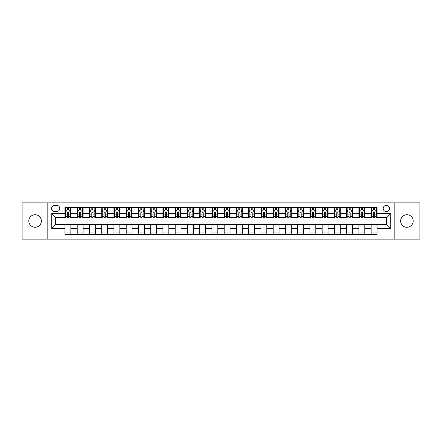<?xml version="1.0" encoding="UTF-8"?>
<svg xmlns="http://www.w3.org/2000/svg" width="442" height="442" viewBox="0 0 442 442"><rect width="100%" height="100%" fill="white"/><g stroke="black" fill="none" stroke-linecap="round" stroke-linejoin="round"><path stroke-width="0.66" d="M406.916 214.729A6.271 6.271 0 0 0 400.645 221A6.271 6.271 0 0 0 406.916 227.271A6.271 6.271 0 0 0 413.187 221A6.271 6.271 0 0 0 406.916 214.729M35.084 214.729A6.271 6.271 0 0 0 28.813 221A6.271 6.271 0 0 0 35.084 227.271A6.271 6.271 0 0 0 41.355 221A6.271 6.271 0 0 0 35.084 214.729M386.341 205.326A3.133 3.133 0 0 0 383.208 208.458A3.133 3.133 0 0 0 386.341 211.596A3.133 3.133 0 0 0 389.479 208.458A3.133 3.133 0 0 0 386.341 205.326M394.181 239.128L419.9 239.128L419.9 202.872L394.181 202.872L394.181 239.128L47.819 239.128L47.819 202.872L22.1 202.872L22.1 239.128L47.819 239.128M54.581 211.497L56.736 211.497A3.039 3.039 0 0 0 59.775 208.458A3.039 3.039 0 0 0 56.736 205.419L54.581 205.419A3.039 3.039 0 0 0 51.543 208.458A3.039 3.039 0 0 0 54.581 211.497M394.181 202.872L47.819 202.872M64.968 228.547L51.742 228.547L51.742 213.453L64.968 213.453L64.968 217.376L55.659 217.376L55.659 224.624L64.968 224.624L64.968 234.47L377.032 234.47L377.032 224.624L386.341 224.624L386.341 217.376L377.032 217.376L377.032 213.453L390.258 213.453L390.258 228.547L377.032 228.547M377.032 213.453L377.032 207.53L64.968 207.53L64.968 213.453M371.153 207.53L371.153 217.376L371.645 217.376M373.507 217.376L374.683 217.376M376.545 217.376L377.032 217.376M371.153 217.376L364.296 217.376M358.91 207.53L358.91 217.376L359.396 217.376M361.258 217.376L362.434 217.376M358.91 217.376L352.047 217.376M346.661 207.53L346.661 217.376L347.152 217.376M349.009 217.376L350.186 217.376M346.661 217.376L339.799 217.376M334.412 207.53L334.412 217.376L334.903 217.376M336.765 217.376L337.942 217.376M334.412 217.376L327.555 217.376M322.163 207.53L322.163 217.376L322.654 217.376M324.516 217.376L325.693 217.376M322.163 217.376L315.306 217.376M309.919 207.53L309.919 217.376L310.406 217.376M312.267 217.376L313.444 217.376M309.919 217.376L303.057 217.376M297.67 207.53L297.67 217.376L298.162 217.376M300.019 217.376L301.195 217.376M297.67 217.376L290.808 217.376M285.421 207.53L285.421 217.376L285.913 217.376M287.775 217.376L288.952 217.376M285.421 217.376L278.565 217.376M273.173 207.53L273.173 217.376L273.664 217.376M275.526 217.376L276.703 217.376M273.173 217.376L266.316 217.376M260.929 207.53L260.929 217.376L261.415 217.376M263.277 217.376L264.454 217.376M260.929 217.376L254.067 217.376M248.68 207.53L248.68 217.376L249.172 217.376M251.028 217.376L252.205 217.376M248.68 217.376L241.818 217.376M236.431 207.53L236.431 217.376L236.923 217.376M238.785 217.376L239.962 217.376M236.431 217.376L229.575 217.376M224.182 207.53L224.182 217.376L224.674 217.376M226.536 217.376L227.713 217.376M224.182 217.376L217.326 217.376M211.939 207.53L211.939 217.376L212.425 217.376M214.287 217.376L215.464 217.376M211.939 217.376L205.077 217.376M199.69 207.53L199.69 217.376L200.182 217.376M202.038 217.376L203.215 217.376M199.69 217.376L192.828 217.376M187.441 207.53L187.441 217.376L187.933 217.376M189.795 217.376L190.972 217.376M187.441 217.376L180.585 217.376M175.192 207.53L175.192 217.376L175.684 217.376M177.546 217.376L178.723 217.376M175.192 217.376L168.336 217.376M162.949 207.53L162.949 217.376L163.435 217.376M165.297 217.376L166.474 217.376M162.949 217.376L156.087 217.376M150.7 207.53L150.7 217.376L151.192 217.376M153.048 217.376L154.225 217.376M150.7 217.376L143.838 217.376M138.451 207.53L138.451 217.376L138.943 217.376M140.805 217.376L141.981 217.376M138.451 217.376L131.594 217.376M126.202 207.53L126.202 217.376L126.694 217.376M128.556 217.376L129.733 217.376M126.202 217.376L119.346 217.376M113.959 207.53L113.959 217.376L114.445 217.376M116.307 217.376L117.484 217.376M113.959 217.376L107.097 217.376M101.71 207.53L101.71 217.376L102.201 217.376M104.058 217.376L105.235 217.376M101.71 217.376L94.848 217.376M89.461 207.53L89.461 217.376L89.953 217.376M91.814 217.376L92.991 217.376M89.461 217.376L82.604 217.376M77.212 207.53L77.212 217.376L77.704 217.376M79.566 217.376L80.742 217.376M77.212 217.376L70.355 217.376M64.968 217.376L65.455 217.376M67.317 217.376L68.493 217.376M64.968 224.624L70.847 224.624L70.847 234.47M377.032 224.624L70.847 224.624M70.847 207.53L70.847 217.376M64.968 209.978L65.455 209.978M67.317 209.978L68.493 209.978M70.355 209.978L70.847 209.978M64.968 232.022L70.847 232.022M77.212 224.624L77.212 234.47M83.09 207.53L83.09 217.376M77.212 209.978L77.704 209.978M79.566 209.978L80.742 209.978M82.604 209.978L83.09 209.978M83.09 224.624L83.09 234.47M77.212 232.022L83.09 232.022M89.461 224.624L89.461 234.47M95.339 224.624L95.339 234.47M89.461 232.022L95.339 232.022M95.339 207.53L95.339 217.376M89.461 209.978L89.953 209.978M91.814 209.978L92.991 209.978M94.848 209.978L95.339 209.978M101.71 224.624L101.71 234.47M107.588 224.624L107.588 234.47M101.71 232.022L107.588 232.022M107.588 207.53L107.588 217.376M101.71 209.978L102.201 209.978M104.058 209.978L105.235 209.978M107.097 209.978L107.588 209.978M113.959 224.624L113.959 234.47M119.837 224.624L119.837 234.47M113.959 232.022L119.837 232.022M119.837 207.53L119.837 217.376M113.959 209.978L114.445 209.978M116.307 209.978L117.484 209.978M119.346 209.978L119.837 209.978M126.202 224.624L126.202 234.47M132.081 224.624L132.081 234.47M126.202 232.022L132.081 232.022M132.081 207.53L132.081 217.376M126.202 209.978L126.694 209.978M128.556 209.978L129.733 209.978M131.594 209.978L132.081 209.978M138.451 224.624L138.451 234.47M144.33 224.624L144.33 234.47M138.451 232.022L144.33 232.022M144.33 207.53L144.33 217.376M138.451 209.978L138.943 209.978M140.805 209.978L141.981 209.978M143.838 209.978L144.33 209.978M150.7 224.624L150.7 234.47M156.578 224.624L156.578 234.47M150.7 232.022L156.578 232.022M156.578 207.53L156.578 217.376M150.7 209.978L151.192 209.978M153.048 209.978L154.225 209.978M156.087 209.978L156.578 209.978M162.949 224.624L162.949 234.47M168.827 224.624L168.827 234.47M162.949 232.022L168.827 232.022M168.827 207.53L168.827 217.376M162.949 209.978L163.435 209.978M165.297 209.978L166.474 209.978M168.336 209.978L168.827 209.978M175.192 224.624L175.192 234.47M181.071 224.624L181.071 234.47M175.192 232.022L181.071 232.022M181.071 207.53L181.071 217.376M175.192 209.978L175.684 209.978M177.546 209.978L178.723 209.978M180.585 209.978L181.071 209.978M187.441 224.624L187.441 234.47M193.32 224.624L193.32 234.47M187.441 232.022L193.32 232.022M193.32 207.53L193.32 217.376M187.441 209.978L187.933 209.978M189.795 209.978L190.972 209.978M192.828 209.978L193.32 209.978M199.69 224.624L199.69 234.47M205.569 224.624L205.569 234.47M199.69 232.022L205.569 232.022M205.569 207.53L205.569 217.376M199.69 209.978L200.182 209.978M202.038 209.978L203.215 209.978M205.077 209.978L205.569 209.978M211.939 224.624L211.939 234.47M217.818 224.624L217.818 234.47M211.939 232.022L217.818 232.022M217.818 207.53L217.818 217.376M211.939 209.978L212.425 209.978M214.287 209.978L215.464 209.978M217.326 209.978L217.818 209.978M224.182 224.624L224.182 234.47M230.061 224.624L230.061 234.47M224.182 232.022L230.061 232.022M230.061 207.53L230.061 217.376M224.182 209.978L224.674 209.978M226.536 209.978L227.713 209.978M229.575 209.978L230.061 209.978M236.431 224.624L236.431 234.47M242.31 224.624L242.31 234.47M236.431 232.022L242.31 232.022M242.31 207.53L242.31 217.376M236.431 209.978L236.923 209.978M238.785 209.978L239.962 209.978M241.818 209.978L242.31 209.978M248.68 224.624L248.68 234.47M254.559 224.624L254.559 234.47M248.68 232.022L254.559 232.022M254.559 207.53L254.559 217.376M248.68 209.978L249.172 209.978M251.028 209.978L252.205 209.978M254.067 209.978L254.559 209.978M260.929 224.624L260.929 234.47M266.808 224.624L266.808 234.47M260.929 232.022L266.808 232.022M266.808 207.53L266.808 217.376M260.929 209.978L261.415 209.978M263.277 209.978L264.454 209.978M266.316 209.978L266.808 209.978M273.173 224.624L273.173 234.47M279.051 224.624L279.051 234.47M273.173 232.022L279.051 232.022M279.051 207.53L279.051 217.376M273.173 209.978L273.664 209.978M275.526 209.978L276.703 209.978M278.565 209.978L279.051 209.978M285.421 224.624L285.421 234.47M291.3 224.624L291.3 234.47M285.421 232.022L291.3 232.022M291.3 207.53L291.3 217.376M285.421 209.978L285.913 209.978M287.775 209.978L288.952 209.978M290.808 209.978L291.3 209.978M297.67 224.624L297.67 234.47M303.549 224.624L303.549 234.47M297.67 232.022L303.549 232.022M303.549 207.53L303.549 217.376M297.67 209.978L298.162 209.978M300.019 209.978L301.195 209.978M303.057 209.978L303.549 209.978M309.919 224.624L309.919 234.47M315.798 224.624L315.798 234.47M309.919 232.022L315.798 232.022M315.798 207.53L315.798 217.376M309.919 209.978L310.406 209.978M312.267 209.978L313.444 209.978M315.306 209.978L315.798 209.978M322.163 224.624L322.163 234.47M328.041 224.624L328.041 234.47M322.163 232.022L328.041 232.022M328.041 207.53L328.041 217.376M322.163 209.978L322.654 209.978M324.516 209.978L325.693 209.978M327.555 209.978L328.041 209.978M334.412 224.624L334.412 234.47M340.29 224.624L340.29 234.47M334.412 232.022L340.29 232.022M340.29 207.53L340.29 217.376M334.412 209.978L334.903 209.978M336.765 209.978L337.942 209.978M339.799 209.978L340.29 209.978M346.661 224.624L346.661 234.47M352.539 224.624L352.539 234.47M346.661 232.022L352.539 232.022M352.539 207.53L352.539 217.376M346.661 209.978L347.152 209.978M349.009 209.978L350.186 209.978M352.047 209.978L352.539 209.978M358.91 224.624L358.91 234.47M364.788 224.624L364.788 234.47M358.91 232.022L364.788 232.022M364.788 207.53L364.788 217.376M358.91 209.978L359.396 209.978M361.258 209.978L362.434 209.978M364.296 209.978L364.788 209.978M371.153 224.624L371.153 234.47M371.153 232.022L377.032 232.022M371.153 209.978L371.645 209.978M373.507 209.978L374.683 209.978M376.545 209.978L377.032 209.978M55.659 217.376L51.742 213.453M55.659 224.624L51.742 228.547M390.258 213.453L386.341 217.376M390.258 228.547L386.341 224.624M68.493 208.801L67.317 208.801M70.355 216.735L68.493 216.735L68.493 217.961L70.355 217.961L70.355 211.983L69.377 210.027L66.438 210.027L65.455 211.983L65.455 217.961L67.317 217.961L67.317 216.735L65.455 216.735M65.455 211.983L65.455 207.53M70.355 211.983L70.355 207.53M67.317 210.027L67.317 207.53M68.493 207.53L68.493 210.027M68.493 216.735L68.493 212.718C68.101 211.967 67.709 211.967 67.317 212.718L67.317 216.735M80.742 208.801L79.566 208.801M82.604 216.735L80.742 216.735L80.742 217.961L82.604 217.961L82.604 211.983L81.621 210.027L78.682 210.027L77.704 211.983L77.704 217.961L79.566 217.961L79.566 216.735L77.704 216.735M77.704 211.983L77.704 207.53M82.604 211.983L82.604 207.53M79.566 210.027L79.566 207.53M80.742 207.53L80.742 210.027M80.742 216.735L80.742 212.718C80.35 211.967 79.958 211.967 79.566 212.718L79.566 216.735M92.991 208.801L91.814 208.801M94.848 216.735L92.991 216.735L92.991 217.961L94.848 217.961L94.848 211.983L93.87 210.027L90.93 210.027L89.953 211.983L89.953 217.961L91.814 217.961L91.814 216.735L89.953 216.735M89.953 211.983L89.953 207.53M94.848 211.983L94.848 207.53M91.814 210.027L91.814 207.53M92.991 207.53L92.991 210.027M92.991 216.735L92.991 212.718C92.599 211.967 92.207 211.967 91.814 212.718L91.814 216.735M105.235 208.801L104.058 208.801M107.097 216.735L105.235 216.735L105.235 217.961L107.097 217.961L107.097 211.983L106.119 210.027L103.179 210.027L102.201 211.983L102.201 217.961L104.058 217.961L104.058 216.735L102.201 216.735M102.201 211.983L102.201 207.53M107.097 211.983L107.097 207.53M104.058 210.027L104.058 207.53M105.235 207.53L105.235 210.027M105.235 216.735L105.235 212.718C104.842 211.967 104.456 211.967 104.058 212.718L104.058 216.735M117.484 208.801L116.307 208.801M119.346 216.735L117.484 216.735L117.484 217.961L119.346 217.961L119.346 211.983L118.368 210.027L115.428 210.027L114.445 211.983L114.445 217.961L116.307 217.961L116.307 216.735L114.445 216.735M114.445 211.983L114.445 207.53M119.346 211.983L119.346 207.53M116.307 210.027L116.307 207.53M117.484 207.53L117.484 210.027M117.484 216.735L117.484 212.718C117.091 211.967 116.699 211.967 116.307 212.718L116.307 216.735M129.733 208.801L128.556 208.801M131.594 216.735L129.733 216.735L129.733 217.961L131.594 217.961L131.594 211.983L130.611 210.027L127.672 210.027L126.694 211.983L126.694 217.961L128.556 217.961L128.556 216.735L126.694 216.735M126.694 211.983L126.694 207.53M131.594 211.983L131.594 207.53M128.556 210.027L128.556 207.53M129.733 207.53L129.733 210.027M129.733 216.735L129.733 212.718C129.34 211.967 128.948 211.967 128.556 212.718L128.556 216.735M141.981 208.801L140.805 208.801M143.838 216.735L141.981 216.735L141.981 217.961L143.838 217.961L143.838 211.983L142.86 210.027L139.921 210.027L138.943 211.983L138.943 217.961L140.805 217.961L140.805 216.735L138.943 216.735M138.943 211.983L138.943 207.53M143.838 211.983L143.838 207.53M140.805 210.027L140.805 207.53M141.981 207.53L141.981 210.027M141.981 216.735L141.981 212.718C141.589 211.967 141.197 211.967 140.805 212.718L140.805 216.735M154.225 208.801L153.048 208.801M156.087 216.735L154.225 216.735L154.225 217.961L156.087 217.961L156.087 211.983L155.109 210.027L152.17 210.027L151.192 211.983L151.192 217.961L153.048 217.961L153.048 216.735L151.192 216.735M151.192 211.983L151.192 207.53M156.087 211.983L156.087 207.53M153.048 210.027L153.048 207.53M154.225 207.53L154.225 210.027M154.225 216.735L154.225 212.718C153.833 211.967 153.446 211.967 153.048 212.718L153.048 216.735M166.474 208.801L165.297 208.801M168.336 216.735L166.474 216.735L166.474 217.961L168.336 217.961L168.336 211.983L167.358 210.027L164.418 210.027L163.435 211.983L163.435 217.961L165.297 217.961L165.297 216.735L163.435 216.735M163.435 211.983L163.435 207.53M168.336 211.983L168.336 207.53M165.297 210.027L165.297 207.53M166.474 207.53L166.474 210.027M166.474 216.735L166.474 212.718C166.082 211.967 165.689 211.967 165.297 212.718L165.297 216.735M178.723 208.801L177.546 208.801M180.585 216.735L178.723 216.735L178.723 217.961L180.585 217.961L180.585 211.983L179.601 210.027L176.662 210.027L175.684 211.983L175.684 217.961L177.546 217.961L177.546 216.735L175.684 216.735M175.684 211.983L175.684 207.53M180.585 211.983L180.585 207.53M177.546 210.027L177.546 207.53M178.723 207.53L178.723 210.027M178.723 216.735L178.723 212.718C178.33 211.967 177.938 211.967 177.546 212.718L177.546 216.735M190.972 208.801L189.795 208.801M192.828 216.735L190.972 216.735L190.972 217.961L192.828 217.961L192.828 211.983L191.85 210.027L188.911 210.027L187.933 211.983L187.933 217.961L189.795 217.961L189.795 216.735L187.933 216.735M187.933 211.983L187.933 207.53M192.828 211.983L192.828 207.53M189.795 210.027L189.795 207.53M190.972 207.53L190.972 210.027M190.972 216.735L190.972 212.718C190.579 211.967 190.187 211.967 189.795 212.718L189.795 216.735M203.215 208.801L202.038 208.801M205.077 216.735L203.215 216.735L203.215 217.961L205.077 217.961L205.077 211.983L204.099 210.027L201.16 210.027L200.182 211.983L200.182 217.961L202.038 217.961L202.038 216.735L200.182 216.735M200.182 211.983L200.182 207.53M205.077 211.983L205.077 207.53M202.038 210.027L202.038 207.53M203.215 207.53L203.215 210.027M203.215 216.735L203.215 212.718C202.823 211.967 202.436 211.967 202.038 212.718L202.038 216.735M215.464 208.801L214.287 208.801M217.326 216.735L215.464 216.735L215.464 217.961L217.326 217.961L217.326 211.983L216.348 210.027L213.409 210.027L212.425 211.983L212.425 217.961L214.287 217.961L214.287 216.735L212.425 216.735M212.425 211.983L212.425 207.53M217.326 211.983L217.326 207.53M214.287 210.027L214.287 207.53M215.464 207.53L215.464 210.027M215.464 216.735L215.464 212.718C215.072 211.967 214.679 211.967 214.287 212.718L214.287 216.735M227.713 208.801L226.536 208.801M229.575 216.735L227.713 216.735L227.713 217.961L229.575 217.961L229.575 211.983L228.591 210.027L225.652 210.027L224.674 211.983L224.674 217.961L226.536 217.961L226.536 216.735L224.674 216.735M224.674 211.983L224.674 207.53M229.575 211.983L229.575 207.53M226.536 210.027L226.536 207.53M227.713 207.53L227.713 210.027M227.713 216.735L227.713 212.718C227.321 211.967 226.928 211.967 226.536 212.718L226.536 216.735M239.962 208.801L238.785 208.801M241.818 216.735L239.962 216.735L239.962 217.961L241.818 217.961L241.818 211.983L240.84 210.027L237.901 210.027L236.923 211.983L236.923 217.961L238.785 217.961L238.785 216.735L236.923 216.735M236.923 211.983L236.923 207.53M241.818 211.983L241.818 207.53M238.785 210.027L238.785 207.53M239.962 207.53L239.962 210.027M239.962 216.735L239.962 212.718C239.57 211.967 239.177 211.967 238.785 212.718L238.785 216.735M252.205 208.801L251.028 208.801M254.067 216.735L252.205 216.735L252.205 217.961L254.067 217.961L254.067 211.983L253.089 210.027L250.15 210.027L249.172 211.983L249.172 217.961L251.028 217.961L251.028 216.735L249.172 216.735M249.172 211.983L249.172 207.53M254.067 211.983L254.067 207.53M251.028 210.027L251.028 207.53M252.205 207.53L252.205 210.027M252.205 216.735L252.205 212.718C251.813 211.967 251.421 211.967 251.028 212.718L251.028 216.735M264.454 208.801L263.277 208.801M266.316 216.735L264.454 216.735L264.454 217.961L266.316 217.961L266.316 211.983L265.338 210.027L262.399 210.027L261.415 211.983L261.415 217.961L263.277 217.961L263.277 216.735L261.415 216.735M261.415 211.983L261.415 207.53M266.316 211.983L266.316 207.53M263.277 210.027L263.277 207.53M264.454 207.53L264.454 210.027M264.454 216.735L264.454 212.718C264.062 211.967 263.67 211.967 263.277 212.718L263.277 216.735M276.703 208.801L275.526 208.801M278.565 216.735L276.703 216.735L276.703 217.961L278.565 217.961L278.565 211.983L277.582 210.027L274.642 210.027L273.664 211.983L273.664 217.961L275.526 217.961L275.526 216.735L273.664 216.735M273.664 211.983L273.664 207.53M278.565 211.983L278.565 207.53M275.526 210.027L275.526 207.53M276.703 207.53L276.703 210.027M276.703 216.735L276.703 212.718C276.311 211.967 275.918 211.967 275.526 212.718L275.526 216.735M288.952 208.801L287.775 208.801M290.808 216.735L288.952 216.735L288.952 217.961L290.808 217.961L290.808 211.983L289.83 210.027L286.891 210.027L285.913 211.983L285.913 217.961L287.775 217.961L287.775 216.735L285.913 216.735M285.913 211.983L285.913 207.53M290.808 211.983L290.808 207.53M287.775 210.027L287.775 207.53M288.952 207.53L288.952 210.027M288.952 216.735L288.952 212.718C288.56 211.967 288.167 211.967 287.775 212.718L287.775 216.735M301.195 208.801L300.019 208.801M303.057 216.735L301.195 216.735L301.195 217.961L303.057 217.961L303.057 211.983L302.079 210.027L299.14 210.027L298.162 211.983L298.162 217.961L300.019 217.961L300.019 216.735L298.162 216.735M298.162 211.983L298.162 207.53M303.057 211.983L303.057 207.53M300.019 210.027L300.019 207.53M301.195 207.53L301.195 210.027M301.195 216.735L301.195 212.718C300.803 211.967 300.411 211.967 300.019 212.718L300.019 216.735M313.444 208.801L312.267 208.801M315.306 216.735L313.444 216.735L313.444 217.961L315.306 217.961L315.306 211.983L314.328 210.027L311.389 210.027L310.406 211.983L310.406 217.961L312.267 217.961L312.267 216.735L310.406 216.735M310.406 211.983L310.406 207.53M315.306 211.983L315.306 207.53M312.267 210.027L312.267 207.53M313.444 207.53L313.444 210.027M313.444 216.735L313.444 212.718C313.052 211.967 312.66 211.967 312.267 212.718L312.267 216.735M325.693 208.801L324.516 208.801M327.555 216.735L325.693 216.735L325.693 217.961L327.555 217.961L327.555 211.983L326.572 210.027L323.632 210.027L322.654 211.983L322.654 217.961L324.516 217.961L324.516 216.735L322.654 216.735M322.654 211.983L322.654 207.53M327.555 211.983L327.555 207.53M324.516 210.027L324.516 207.53M325.693 207.53L325.693 210.027M325.693 216.735L325.693 212.718C325.301 211.967 324.909 211.967 324.516 212.718L324.516 216.735M337.942 208.801L336.765 208.801M339.799 216.735L337.942 216.735L337.942 217.961L339.799 217.961L339.799 211.983L338.821 210.027L335.881 210.027L334.903 211.983L334.903 217.961L336.765 217.961L336.765 216.735L334.903 216.735M334.903 211.983L334.903 207.53M339.799 211.983L339.799 207.53M336.765 210.027L336.765 207.53M337.942 207.53L337.942 210.027M337.942 216.735L337.942 212.718C337.55 211.967 337.158 211.967 336.765 212.718L336.765 216.735M350.186 208.801L349.009 208.801M352.047 216.735L350.186 216.735L350.186 217.961L352.047 217.961L352.047 211.983L351.07 210.027L348.13 210.027L347.152 211.983L347.152 217.961L349.009 217.961L349.009 216.735L347.152 216.735M347.152 211.983L347.152 207.53M352.047 211.983L352.047 207.53M349.009 210.027L349.009 207.53M350.186 207.53L350.186 210.027M350.186 216.735L350.186 212.718C349.793 211.967 349.401 211.967 349.009 212.718L349.009 216.735M362.434 208.801L361.258 208.801M364.296 216.735L362.434 216.735L362.434 217.961L364.296 217.961L364.296 211.983L363.318 210.027L360.379 210.027L359.396 211.983L359.396 217.961L361.258 217.961L361.258 216.735L359.396 216.735M359.396 211.983L359.396 207.53M364.296 211.983L364.296 207.53M361.258 210.027L361.258 207.53M362.434 207.53L362.434 210.027M362.434 216.735L362.434 212.718C362.042 211.967 361.65 211.967 361.258 212.718L361.258 216.735M374.683 208.801L373.507 208.801M376.545 216.735L374.683 216.735L374.683 217.961L376.545 217.961L376.545 211.983L375.562 210.027L372.623 210.027L371.645 211.983L371.645 217.961L373.507 217.961L373.507 216.735L371.645 216.735M371.645 211.983L371.645 207.53M376.545 211.983L376.545 207.53M373.507 210.027L373.507 207.53M374.683 207.53L374.683 210.027M374.683 216.735L374.683 212.718C374.291 211.967 373.899 211.967 373.507 212.718L373.507 216.735M77.212 228.547L70.847 228.547M77.212 213.453L70.847 213.453M89.461 213.453L83.09 213.453M89.461 228.547L83.09 228.547M101.71 213.453L95.339 213.453M101.71 228.547L95.339 228.547M113.959 213.453L107.588 213.453M113.959 228.547L107.588 228.547M126.202 213.453L119.837 213.453M126.202 228.547L119.837 228.547M138.451 213.453L132.081 213.453M138.451 228.547L132.081 228.547M150.7 213.453L144.33 213.453M150.7 228.547L144.33 228.547M162.949 213.453L156.578 213.453M162.949 228.547L156.578 228.547M175.192 213.453L168.827 213.453M175.192 228.547L168.827 228.547M187.441 213.453L181.071 213.453M187.441 228.547L181.071 228.547M199.69 213.453L193.32 213.453M199.69 228.547L193.32 228.547M211.939 213.453L205.569 213.453M211.939 228.547L205.569 228.547M224.182 213.453L217.818 213.453M224.182 228.547L217.818 228.547M236.431 213.453L230.061 213.453M236.431 228.547L230.061 228.547M248.68 213.453L242.31 213.453M248.68 228.547L242.31 228.547M260.929 213.453L254.559 213.453M260.929 228.547L254.559 228.547M273.173 213.453L266.808 213.453M273.173 228.547L266.808 228.547M285.421 213.453L279.051 213.453M285.421 228.547L279.051 228.547M297.67 213.453L291.3 213.453M297.67 228.547L291.3 228.547M309.919 213.453L303.549 213.453M309.919 228.547L303.549 228.547M322.163 213.453L315.798 213.453M322.163 228.547L315.798 228.547M334.412 213.453L328.041 213.453M334.412 228.547L328.041 228.547M346.661 213.453L340.29 213.453M346.661 228.547L340.29 228.547M358.91 213.453L352.539 213.453M358.91 228.547L352.539 228.547M371.153 213.453L364.788 213.453M371.153 228.547L364.788 228.547M70.333 211.939L65.482 211.939M65.455 210.143L66.377 210.143M69.433 210.143L70.355 210.143M67.317 214.11L65.455 214.11M70.355 214.11L68.493 214.11M68.493 209.425L67.317 209.425M82.577 211.939L77.726 211.939M77.704 210.143L78.626 210.143M81.682 210.143L82.604 210.143M79.566 214.11L77.704 214.11M82.604 214.11L80.742 214.11M80.742 209.425L79.566 209.425M94.826 211.939L89.975 211.939M89.953 210.143L90.87 210.143M93.931 210.143L94.848 210.143M91.814 214.11L89.953 214.11M94.848 214.11L92.991 214.11M92.991 209.425L91.814 209.425M107.075 211.939L102.224 211.939M102.201 210.143L103.119 210.143M106.179 210.143L107.097 210.143M104.058 214.11L102.201 214.11M107.097 214.11L105.235 214.11M105.235 209.425L104.058 209.425M119.323 211.939L114.472 211.939M114.445 210.143L115.368 210.143M118.423 210.143L119.346 210.143M116.307 214.11L114.445 214.11M119.346 214.11L117.484 214.11M117.484 209.425L116.307 209.425M131.567 211.939L126.716 211.939M126.694 210.143L127.616 210.143M130.672 210.143L131.594 210.143M128.556 214.11L126.694 214.11M131.594 214.11L129.733 214.11M129.733 209.425L128.556 209.425M143.816 211.939L138.965 211.939M138.943 210.143L139.86 210.143M142.921 210.143L143.838 210.143M140.805 214.11L138.943 214.11M143.838 214.11L141.981 214.11M141.981 209.425L140.805 209.425M156.065 211.939L151.214 211.939M151.192 210.143L152.109 210.143M155.17 210.143L156.087 210.143M153.048 214.11L151.192 214.11M156.087 214.11L154.225 214.11M154.225 209.425L153.048 209.425M168.314 211.939L163.463 211.939M163.435 210.143L164.358 210.143M167.413 210.143L168.336 210.143M165.297 214.11L163.435 214.11M168.336 214.11L166.474 214.11M166.474 209.425L165.297 209.425M180.557 211.939L175.706 211.939M175.684 210.143L176.607 210.143M179.662 210.143L180.585 210.143M177.546 214.11L175.684 214.11M180.585 214.11L178.723 214.11M178.723 209.425L177.546 209.425M192.806 211.939L187.955 211.939M187.933 210.143L188.85 210.143M191.911 210.143L192.828 210.143M189.795 214.11L187.933 214.11M192.828 214.11L190.972 214.11M190.972 209.425L189.795 209.425M205.055 211.939L200.204 211.939M200.182 210.143L201.099 210.143M204.16 210.143L205.077 210.143M202.038 214.11L200.182 214.11M205.077 214.11L203.215 214.11M203.215 209.425L202.038 209.425M217.304 211.939L212.453 211.939M212.425 210.143L213.348 210.143M216.403 210.143L217.326 210.143M214.287 214.11L212.425 214.11M217.326 214.11L215.464 214.11M215.464 209.425L214.287 209.425M229.547 211.939L224.696 211.939M224.674 210.143L225.597 210.143M228.652 210.143L229.575 210.143M226.536 214.11L224.674 214.11M229.575 214.11L227.713 214.11M227.713 209.425L226.536 209.425M241.796 211.939L236.945 211.939M236.923 210.143L237.84 210.143M240.901 210.143L241.818 210.143M238.785 214.11L236.923 214.11M241.818 214.11L239.962 214.11M239.962 209.425L238.785 209.425M254.045 211.939L249.194 211.939M249.172 210.143L250.089 210.143M253.15 210.143L254.067 210.143M251.028 214.11L249.172 214.11M254.067 214.11L252.205 214.11M252.205 209.425L251.028 209.425M266.294 211.939L261.443 211.939M261.415 210.143L262.338 210.143M265.393 210.143L266.316 210.143M263.277 214.11L261.415 214.11M266.316 214.11L264.454 214.11M264.454 209.425L263.277 209.425M278.537 211.939L273.686 211.939M273.664 210.143L274.587 210.143M277.642 210.143L278.565 210.143M275.526 214.11L273.664 214.11M278.565 214.11L276.703 214.11M276.703 209.425L275.526 209.425M290.786 211.939L285.935 211.939M285.913 210.143L286.83 210.143M289.891 210.143L290.808 210.143M287.775 214.11L285.913 214.11M290.808 214.11L288.952 214.11M288.952 209.425L287.775 209.425M303.035 211.939L298.184 211.939M298.162 210.143L299.079 210.143M302.14 210.143L303.057 210.143M300.019 214.11L298.162 214.11M303.057 214.11L301.195 214.11M301.195 209.425L300.019 209.425M315.284 211.939L310.433 211.939M310.406 210.143L311.328 210.143M314.384 210.143L315.306 210.143M312.267 214.11L310.406 214.11M315.306 214.11L313.444 214.11M313.444 209.425L312.267 209.425M327.528 211.939L322.677 211.939M322.654 210.143L323.577 210.143M326.632 210.143L327.555 210.143M324.516 214.11L322.654 214.11M327.555 214.11L325.693 214.11M325.693 209.425L324.516 209.425M339.776 211.939L334.925 211.939M334.903 210.143L335.821 210.143M338.881 210.143L339.799 210.143M336.765 214.11L334.903 214.11M339.799 214.11L337.942 214.11M337.942 209.425L336.765 209.425M352.025 211.939L347.174 211.939M347.152 210.143L348.069 210.143M351.13 210.143L352.047 210.143M349.009 214.11L347.152 214.11M352.047 214.11L350.186 214.11M350.186 209.425L349.009 209.425M364.274 211.939L359.423 211.939M359.396 210.143L360.318 210.143M363.374 210.143L364.296 210.143M361.258 214.11L359.396 214.11M364.296 214.11L362.434 214.11M362.434 209.425L361.258 209.425M376.518 211.939L371.667 211.939M371.645 210.143L372.567 210.143M375.623 210.143L376.545 210.143M373.507 214.11L371.645 214.11M376.545 214.11L374.683 214.11M374.683 209.425L373.507 209.425"/></g></svg>
